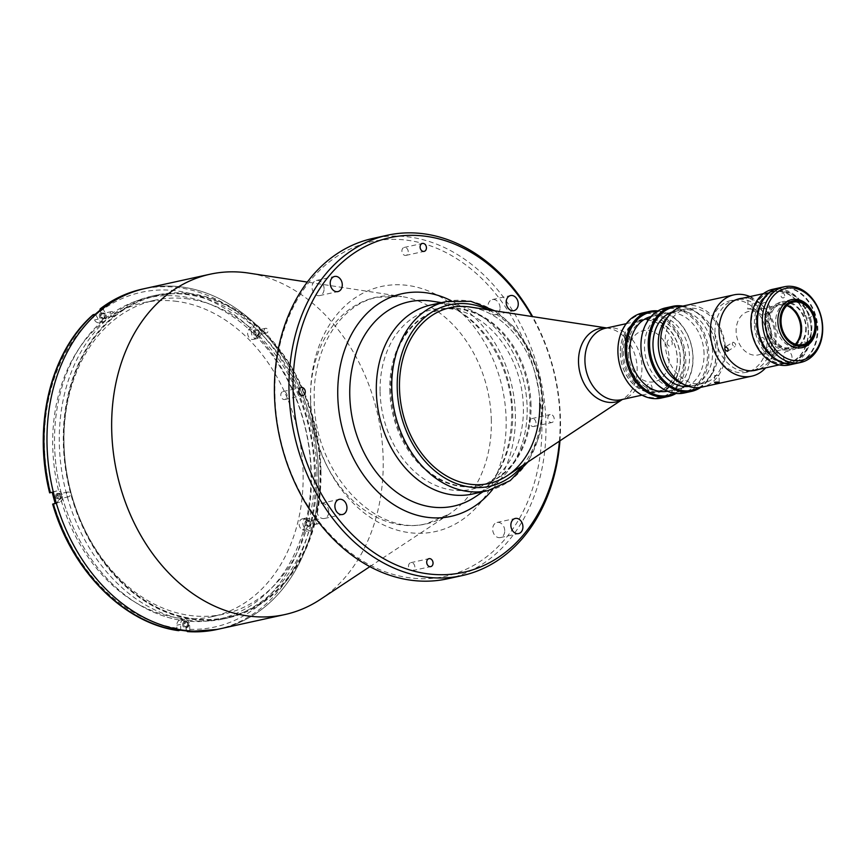 <?xml version="1.0" encoding="UTF-8"?>
<svg xmlns="http://www.w3.org/2000/svg" width="866" height="866" viewBox="0 0 866 866"><rect width="100%" height="100%" fill="white"/><g stroke="black" fill="none" stroke-linecap="round" stroke-linejoin="round"><path stroke-width="0.65" stroke-dasharray="4.33 3.25" d="M195.294 618.995A164.551 126.23 -102.4 0 1 63.683 442.688A164.551 126.23 -102.4 0 1 188.496 294.213A164.551 126.23 -102.4 0 1 320.095 470.519A164.551 126.23 -102.4 0 1 195.294 618.995M507.303 475.65A90.021 69.053 77.6 0 0 539.756 403.177A90.021 69.053 77.6 0 0 470.249 307.051M389.787 390.079A90.021 69.053 77.6 0 0 479.244 485.62A90.021 69.053 77.6 0 0 530.057 405.31A90.021 69.053 77.6 0 0 440.599 309.779A90.021 69.053 77.6 0 0 389.787 390.079M620.294 353.09A36.588 28.069 77.6 0 0 656.655 391.919A36.588 28.069 77.6 0 0 677.309 359.271A36.588 28.069 77.6 0 0 640.948 320.442A36.588 28.069 77.6 0 0 620.294 353.09M620.37 353.101A36.491 27.993 77.6 0 0 656.634 391.822A36.491 27.993 77.6 0 0 677.234 359.271A36.491 27.993 77.6 0 0 640.97 320.539A36.491 27.993 77.6 0 0 620.37 353.101M627.038 351.628A36.491 27.993 77.6 0 0 663.313 390.36A36.491 27.993 77.6 0 0 683.902 357.799A36.491 27.993 77.6 0 0 647.638 319.078A36.491 27.993 77.6 0 0 627.038 351.628M646.891 386.95A3.291 2.522 77.6 0 0 649.522 390.479A3.291 2.522 77.6 0 0 652.022 387.503A3.291 2.522 77.6 0 0 649.381 383.974A3.291 2.522 77.6 0 0 646.891 386.95M624.689 338.076A3.291 2.522 77.6 0 0 627.32 341.605A3.291 2.522 77.6 0 0 629.82 338.638A3.291 2.522 77.6 0 0 627.179 335.11A3.291 2.522 77.6 0 0 624.689 338.076M667.145 342.687A3.291 2.522 77.6 0 0 669.775 346.205A3.291 2.522 77.6 0 0 672.265 343.239A3.291 2.522 77.6 0 0 669.635 339.71A3.291 2.522 77.6 0 0 667.145 342.687M628.445 353.967A26.132 20.048 77.6 0 0 649.348 381.971A26.132 20.048 77.6 0 0 669.169 358.394A26.132 20.048 77.6 0 0 648.266 330.39A26.132 20.048 77.6 0 0 628.445 353.967M539.756 403.177A90.021 69.053 77.6 0 0 450.298 307.647L440.599 309.779M531.02 405.093A90.021 69.053 77.6 0 0 441.563 309.563A90.021 69.053 77.6 0 0 390.75 389.873A90.021 69.053 77.6 0 0 480.208 485.404A90.021 69.053 77.6 0 0 531.02 405.093M472.522 494.031A96.797 74.259 77.6 0 0 527.156 407.68A96.797 74.259 77.6 0 0 430.965 304.951M480.132 491.791A96.797 74.259 77.6 0 0 492.267 485.61A96.797 74.259 77.6 0 0 527.156 407.68A96.797 74.259 77.6 0 0 452.42 304.323A96.797 74.259 77.6 0 0 438.813 303.793M504.737 530.674A7.74 5.943 77.6 0 0 497.041 522.458A7.74 5.943 77.6 0 0 492.667 529.364A7.74 5.943 77.6 0 0 500.364 537.58A7.74 5.943 77.6 0 0 504.737 530.674M324.09 288.681A7.74 5.943 77.6 0 0 316.393 280.465A7.74 5.943 77.6 0 0 312.02 287.371A7.74 5.943 77.6 0 0 319.716 295.587A7.74 5.943 77.6 0 0 324.09 288.681M500.061 307.776A7.74 5.943 77.6 0 0 492.364 299.56A7.74 5.943 77.6 0 0 488.002 306.467A7.74 5.943 77.6 0 0 495.698 314.683A7.74 5.943 77.6 0 0 500.061 307.776M328.755 511.579A7.74 5.943 77.6 0 0 321.059 503.363A7.74 5.943 77.6 0 0 316.685 510.269A7.74 5.943 77.6 0 0 324.382 518.485A7.74 5.943 77.6 0 0 328.755 511.579M414.846 566.981A4.07 3.118 77.6 0 0 410.809 562.662A4.07 3.118 77.6 0 0 408.514 566.288A4.07 3.118 77.6 0 0 412.552 570.607A4.07 3.118 77.6 0 0 414.846 566.981M408.243 251.757A4.07 3.118 77.6 0 0 404.205 247.438A4.07 3.118 77.6 0 0 401.911 251.064A4.07 3.118 77.6 0 0 405.948 255.383A4.07 3.118 77.6 0 0 408.243 251.757M287.111 395.859A4.07 3.118 77.6 0 0 283.074 391.551A4.07 3.118 77.6 0 0 280.779 395.177A4.07 3.118 77.6 0 0 284.817 399.486A4.07 3.118 77.6 0 0 287.111 395.859M554.175 418.873A4.07 3.118 77.6 0 0 550.137 414.554A4.07 3.118 77.6 0 0 547.842 418.181A4.07 3.118 77.6 0 0 551.88 422.5A4.07 3.118 77.6 0 0 554.175 418.873M535.978 422.868A4.07 3.118 77.6 0 0 531.94 418.559A4.07 3.118 77.6 0 0 529.646 422.186A4.07 3.118 77.6 0 0 533.683 426.494A4.07 3.118 77.6 0 0 535.978 422.868M274.89 394.539A171.327 131.426 77.6 0 0 411.924 578.098A171.327 131.426 77.6 0 0 541.867 423.506A171.327 131.426 77.6 0 0 404.833 239.947A171.327 131.426 77.6 0 0 274.89 394.539M447.592 578.791A174.228 133.656 77.6 0 0 545.948 423.355A174.228 133.656 77.6 0 0 372.791 238.453M559.945 440.805A174.228 133.656 77.6 0 0 560.497 420.162A174.228 133.656 77.6 0 0 532.644 316.62M559.404 441.162A171.327 131.426 77.6 0 0 560.053 419.512A171.327 131.426 77.6 0 0 532.005 316.512M320.366 599.413A174.228 133.656 77.6 0 0 383.183 459.132A174.228 133.656 77.6 0 0 248.639 273.082M220.159 628.781A174.228 133.656 77.6 0 0 318.515 473.345A174.228 133.656 77.6 0 0 145.358 288.443A174.228 133.656 -102.4 0 1 179.165 286.668A174.228 133.656 -102.4 0 1 316.978 451.576A174.228 133.656 -102.4 0 1 220.159 628.781M306.607 523.237A2.425 1.851 -102.4 0 1 307.971 521.083A2.425 1.851 -102.4 0 1 310.374 523.649A2.425 1.851 -102.4 0 1 309.01 525.803A2.425 1.851 -102.4 0 1 306.607 523.237M315.7 521.235A2.425 1.851 -102.4 0 1 317.075 519.08A2.425 1.851 -102.4 0 1 319.478 521.646A2.425 1.851 -102.4 0 1 318.114 523.8A2.425 1.851 -102.4 0 1 315.7 521.235M255.102 332.457A2.425 1.851 -102.4 0 1 256.466 330.292A2.425 1.851 -102.4 0 1 258.88 332.858A2.425 1.851 -102.4 0 1 257.505 335.023A2.425 1.851 -102.4 0 1 255.102 332.457M264.206 330.455A2.425 1.851 -102.4 0 1 265.57 328.301A2.425 1.851 -102.4 0 1 267.973 330.866A2.425 1.851 -102.4 0 1 266.609 333.02A2.425 1.851 -102.4 0 1 264.206 330.455M101.019 315.733A2.425 1.851 -102.4 0 1 102.383 313.579A2.425 1.851 -102.4 0 1 104.797 316.144A2.425 1.851 -102.4 0 1 103.422 318.298A2.425 1.851 -102.4 0 1 101.019 315.733M110.123 313.73A2.425 1.851 -102.4 0 1 111.487 311.576A2.425 1.851 -102.4 0 1 113.89 314.142A2.425 1.851 -102.4 0 1 112.526 316.296A2.425 1.851 -102.4 0 1 110.123 313.73M57.297 496.186A2.425 1.851 -102.4 0 1 58.661 494.021A2.425 1.851 -102.4 0 1 61.064 496.586A2.425 1.851 -102.4 0 1 59.7 498.751A2.425 1.851 -102.4 0 1 57.297 496.186M66.39 494.183A2.425 1.851 -102.4 0 1 67.754 492.018A2.425 1.851 -102.4 0 1 70.168 494.594A2.425 1.851 -102.4 0 1 68.793 496.748A2.425 1.851 -102.4 0 1 66.39 494.183M188.128 624.83A2.425 1.851 -102.4 0 1 186.287 627.016A2.425 1.851 -102.4 0 1 184.35 624.429A2.425 1.851 -102.4 0 1 186.19 622.243A2.425 1.851 -102.4 0 1 188.128 624.83M54.558 444.702A164.551 126.23 77.6 0 0 186.168 620.998A164.551 126.23 77.6 0 0 310.97 472.522A164.551 126.23 77.6 0 0 179.359 296.215A164.551 126.23 77.6 0 0 54.558 444.702M380.098 391.713A91.958 70.547 77.6 0 0 453.643 490.243A91.958 70.547 77.6 0 0 523.389 407.269A91.958 70.547 77.6 0 0 449.844 308.74A91.958 70.547 77.6 0 0 380.098 391.713M320.95 470.53A165.33 126.826 77.6 0 0 156.649 295.079A165.33 126.826 77.6 0 0 63.326 442.569A165.33 126.826 77.6 0 0 227.628 618.021A165.33 126.826 77.6 0 0 320.95 470.53M316.945 471.407A165.33 126.826 77.6 0 0 152.643 295.955A165.33 126.826 77.6 0 0 59.321 443.446A165.33 126.826 77.6 0 0 223.623 618.898A165.33 126.826 77.6 0 0 316.945 471.407M63.932 442.634A164.551 126.23 77.6 0 0 195.543 618.941A164.551 126.23 77.6 0 0 320.344 470.465A164.551 126.23 77.6 0 0 188.734 294.159A164.551 126.23 77.6 0 0 63.932 442.634M779.368 287.837A38.721 29.704 -102.4 0 1 817.85 328.928A38.721 29.704 -102.4 0 1 795.995 363.471M805.781 327.619A23.23 17.818 -102.4 0 1 788.157 348.587A23.23 17.818 -102.4 0 1 769.582 323.689A23.23 17.818 -102.4 0 1 787.205 302.732A23.23 17.818 -102.4 0 1 805.781 327.619M811.843 326.287A23.23 17.818 -102.4 0 1 794.23 347.255A23.23 17.818 -102.4 0 1 775.644 322.358A23.23 17.818 -102.4 0 1 793.267 301.4A23.23 17.818 -102.4 0 1 811.843 326.287M806.235 327.868A24.584 18.857 -102.4 0 1 792.358 349.799A24.584 18.857 -102.4 0 1 767.925 323.711A24.584 18.857 -102.4 0 1 781.803 301.779A24.584 18.857 -102.4 0 1 806.235 327.868M795.583 344.267A21.78 16.703 -102.4 0 1 789.327 347.591A21.78 16.703 -102.4 0 1 767.677 324.479A21.78 16.703 -102.4 0 1 779.974 305.048A21.78 16.703 -102.4 0 1 787.053 305.449M801.916 328.593A23.718 18.197 77.6 0 0 782.951 303.187A23.718 18.197 77.6 0 0 764.959 324.588A23.718 18.197 77.6 0 0 783.925 349.994A23.718 18.197 77.6 0 0 801.916 328.593M779.064 287.913A38.721 29.704 -102.4 0 1 817.244 329.069A38.721 29.704 -102.4 0 1 795.692 363.536M789.327 364.943A38.721 29.704 77.6 0 0 811.182 330.401A38.721 29.704 77.6 0 0 772.699 289.309M808.454 330.498A36.783 28.221 -102.4 0 1 780.558 363.688A36.783 28.221 -102.4 0 1 751.136 324.285A36.783 28.221 -102.4 0 1 779.043 291.095A36.783 28.221 -102.4 0 1 808.454 330.498M808.227 330.476A36.491 27.993 -102.4 0 1 780.547 363.406A36.491 27.993 -102.4 0 1 751.363 324.306A36.491 27.993 -102.4 0 1 779.043 291.377A36.491 27.993 -102.4 0 1 808.227 330.476M761.225 307.495A5.521 4.233 77.6 0 0 765.641 313.405A5.521 4.233 77.6 0 0 769.82 308.426A5.521 4.233 77.6 0 0 765.414 302.515A5.521 4.233 77.6 0 0 761.225 307.495M803.68 312.106A5.521 4.233 77.6 0 0 808.086 318.017A5.521 4.233 77.6 0 0 812.276 313.037A5.521 4.233 77.6 0 0 807.859 307.127A5.521 4.233 77.6 0 0 803.68 312.106M783.427 356.37A5.521 4.233 77.6 0 0 787.843 362.28A5.521 4.233 77.6 0 0 792.022 357.301A5.521 4.233 77.6 0 0 787.616 351.39A5.521 4.233 77.6 0 0 783.427 356.37M55.597 496.359A3.193 2.446 -102.4 0 1 57.405 493.501A3.193 2.446 -102.4 0 1 60.577 496.9A3.193 2.446 -102.4 0 1 58.769 499.747A3.193 2.446 -102.4 0 1 55.597 496.359M61.67 496.651A3.193 2.446 77.6 0 0 58.498 493.263A3.193 2.446 77.6 0 0 56.691 496.11A3.193 2.446 77.6 0 0 59.862 499.509A3.193 2.446 77.6 0 0 61.67 496.651M304.908 523.41A3.193 2.446 -102.4 0 1 306.716 520.563A3.193 2.446 -102.4 0 1 309.887 523.952A3.193 2.446 -102.4 0 1 308.09 526.799A3.193 2.446 -102.4 0 1 304.908 523.41M310.981 523.714A3.193 2.446 77.6 0 0 307.809 520.325A3.193 2.446 77.6 0 0 306.001 523.172A3.193 2.446 77.6 0 0 309.184 526.56A3.193 2.446 77.6 0 0 310.981 523.714M182.661 624.602A3.193 2.446 -102.4 0 1 184.458 621.756A3.193 2.446 -102.4 0 1 187.641 625.144A3.193 2.446 -102.4 0 1 185.833 627.991A3.193 2.446 -102.4 0 1 182.661 624.602M188.723 624.895A3.193 2.446 77.6 0 0 185.551 621.507A3.193 2.446 77.6 0 0 183.754 624.364A3.193 2.446 77.6 0 0 186.926 627.753A3.193 2.446 77.6 0 0 188.723 624.895M50.293 492.776L52.815 491.845A5.813 4.46 -102.4 0 1 53.086 491.78A5.813 4.46 -102.4 0 1 58.856 497.939A5.813 4.46 -102.4 0 1 55.846 503.059L55.175 503.254M52.241 492.343L56.571 491.022A5.813 4.46 -102.4 0 1 56.842 490.946A5.813 4.46 -102.4 0 1 62.612 497.116A5.813 4.46 -102.4 0 1 59.602 502.226L55.262 503.557M99.33 315.906A3.193 2.446 -102.4 0 1 101.127 313.059A3.193 2.446 -102.4 0 1 104.299 316.447A3.193 2.446 -102.4 0 1 102.502 319.294A3.193 2.446 -102.4 0 1 99.33 315.906M105.392 316.209A3.193 2.446 77.6 0 0 102.22 312.821A3.193 2.446 77.6 0 0 100.413 315.668A3.193 2.446 77.6 0 0 103.595 319.056A3.193 2.446 77.6 0 0 105.392 316.209M99.806 310.396L101.647 314.033A5.813 4.46 -102.4 0 1 102.578 317.497A5.813 4.46 -102.4 0 1 99.298 322.682A5.813 4.46 -102.4 0 1 94.459 319.976L93.041 317.432L93.485 314.564M102.599 308.199L105.403 313.2A5.813 4.46 -102.4 0 1 106.345 316.664A5.813 4.46 -102.4 0 1 103.065 321.849A5.813 4.46 -102.4 0 1 98.226 319.153L95.422 314.142M253.413 332.631A3.193 2.446 -102.4 0 1 255.21 329.784A3.193 2.446 -102.4 0 1 258.393 333.172A3.193 2.446 -102.4 0 1 256.585 336.019A3.193 2.446 -102.4 0 1 253.413 332.631M259.475 332.934A3.193 2.446 77.6 0 0 256.304 329.535A3.193 2.446 77.6 0 0 254.507 332.392A3.193 2.446 77.6 0 0 257.678 335.781A3.193 2.446 77.6 0 0 259.475 332.934M174.586 301.108A160.675 123.264 -102.4 0 1 301.682 453.189A160.675 123.264 -102.4 0 1 212.397 616.614A160.675 123.264 -102.4 0 1 181.232 618.248A160.675 123.264 -102.4 0 1 54.136 466.168A160.675 123.264 -102.4 0 1 143.42 302.743A160.675 123.264 -102.4 0 1 174.586 301.108M185.865 298.629A160.675 123.264 -102.4 0 1 312.962 450.71A160.675 123.264 -102.4 0 1 223.688 614.135A160.675 123.264 -102.4 0 1 192.512 615.769A160.675 123.264 -102.4 0 1 65.415 463.689A160.675 123.264 -102.4 0 1 154.7 300.264A160.675 123.264 -102.4 0 1 185.865 298.629M304.929 519.21L311.154 521.083L313.102 520.661A174.228 133.656 -102.4 0 1 310.526 531.259L308.588 531.681L302.353 529.808A5.813 4.46 -102.4 0 1 299.116 523.843A5.813 4.46 -102.4 0 1 302.396 518.831A5.813 4.46 -102.4 0 1 304.929 519.21L308.686 518.377L313.102 520.661M260.298 332.674L257.191 335.25L255.871 337.491A5.813 4.46 -102.4 0 1 253.381 339.396A5.813 4.46 -102.4 0 1 248.466 336.549A5.813 4.46 -102.4 0 1 248.401 329.957L252.829 325.14L254.766 324.707A174.228 133.656 -102.4 0 1 262.236 332.241L260.298 332.674A174.228 133.656 77.6 0 1 311.154 521.083M262.236 332.241L259.627 336.668A5.813 4.46 -102.4 0 1 257.148 338.574A5.813 4.46 -102.4 0 1 252.222 335.716A5.813 4.46 -102.4 0 1 252.168 329.134L254.766 324.707M178.807 630.632L176.924 628.164L176.859 625.209A5.813 4.46 -102.4 0 1 180.139 620.024A5.813 4.46 -102.4 0 1 185.919 626.183L186.266 630.578M180.745 630.21L180.626 624.375A5.813 4.46 -102.4 0 1 183.906 619.201A5.813 4.46 -102.4 0 1 189.676 625.36L189.795 631.184M310.526 531.259L306.12 528.985A5.813 4.46 -102.4 0 1 302.873 523.01A5.813 4.46 -102.4 0 1 306.153 518.009A5.813 4.46 -102.4 0 1 308.686 518.377M186.168 620.998A164.551 126.23 -102.4 0 1 54.558 444.702A164.551 126.23 -102.4 0 1 179.359 296.215A164.551 126.23 -102.4 0 1 310.97 472.522A164.551 126.23 -102.4 0 1 186.168 620.998M776.531 352.451C777.949 353.382 777.354 354.692 774.734 356.391C773.435 355.558 774.031 354.248 776.531 352.451L768.748 346.021C766.28 347.829 765.685 349.139 766.951 349.951C769.593 348.284 770.188 346.974 768.748 346.021M751.818 298.056C748.603 298.272 747.347 298.131 748.051 297.655C751.255 297.265 752.522 297.406 751.818 298.056L752.359 297.774L752.056 309.27C752.749 308.577 751.493 308.448 748.289 308.859L747.748 309.075L748.051 297.655M754.394 323.635A36.491 27.993 -102.4 0 1 774.994 291.084A36.491 27.993 -102.4 0 1 811.258 329.805A36.491 27.993 -102.4 0 1 790.669 362.367A36.491 27.993 -102.4 0 1 754.394 323.635M714.98 332.306A36.491 27.993 -102.4 0 1 735.58 299.744A36.491 27.993 -102.4 0 1 771.844 338.476A36.491 27.993 -102.4 0 1 751.244 371.027A36.491 27.993 -102.4 0 1 714.98 332.306M733.058 342.146C735.591 343.217 736.241 344.657 735.028 346.487C732.333 345.523 731.673 344.073 733.058 342.146L725.199 347.05M727.786 351.131L735.028 346.487M748.289 308.859L752.056 309.27M774.734 356.391L766.951 349.951M770.827 335.055A22.267 17.082 -102.4 0 1 758.259 354.919A22.267 17.082 -102.4 0 1 736.132 331.288A22.267 17.082 -102.4 0 1 748.7 311.435A22.267 17.082 -102.4 0 1 770.827 335.055M795.367 344.192A22.267 17.082 -102.4 0 1 788.212 348.338A22.267 17.082 -102.4 0 1 766.096 324.707A22.267 17.082 -102.4 0 1 778.653 304.843A22.267 17.082 -102.4 0 1 786.88 305.601M811.117 329.589A35.528 27.247 77.6 0 0 782.702 291.528A35.528 27.247 77.6 0 0 755.758 323.592A35.528 27.247 77.6 0 0 784.174 361.652A35.528 27.247 77.6 0 0 811.117 329.589M806.874 344.625A2.425 1.851 77.6 0 0 804.936 342.027A2.425 1.851 77.6 0 0 803.107 344.213A2.425 1.851 77.6 0 0 805.034 346.801A2.425 1.851 77.6 0 0 806.874 344.625M764.418 340.013A2.425 1.851 77.6 0 0 762.481 337.426A2.425 1.851 77.6 0 0 760.651 339.602A2.425 1.851 77.6 0 0 762.589 342.2A2.425 1.851 77.6 0 0 764.418 340.013M784.672 295.75A2.425 1.851 77.6 0 0 782.734 293.163A2.425 1.851 77.6 0 0 780.905 295.338A2.425 1.851 77.6 0 0 782.832 297.936A2.425 1.851 77.6 0 0 784.672 295.75M699.035 387.567A42.586 32.67 77.6 0 0 715.944 352.321A42.586 32.67 77.6 0 0 681.239 306.629M682.928 306.099A43.56 33.417 -102.4 0 1 716.095 352.538A43.56 33.417 -102.4 0 1 700.789 387.34M684.227 392.991A43.56 33.417 77.6 0 0 708.821 354.129A43.56 33.417 77.6 0 0 665.532 307.906M641.089 346.985A42.586 32.67 -102.4 0 1 673.391 308.556A42.586 32.67 -102.4 0 1 707.457 354.183A42.586 32.67 -102.4 0 1 675.155 392.612A42.586 32.67 -102.4 0 1 641.089 346.985M667.448 391.226A38.234 29.336 77.6 0 0 667.924 391.129A38.234 29.336 77.6 0 0 689.509 357.019A38.234 29.336 77.6 0 0 651.513 316.436A38.234 29.336 77.6 0 0 651.037 316.545M704.069 353.815A38.234 29.336 77.6 0 0 666.062 313.243A38.234 29.336 77.6 0 0 644.488 347.353A38.234 29.336 77.6 0 0 682.484 387.925A38.234 29.336 77.6 0 0 704.069 353.815M674.733 393.305A42.586 32.67 77.6 0 0 692.897 357.387A42.586 32.67 77.6 0 0 656.774 311.608M657.922 310.905A43.56 33.417 -102.4 0 1 693.049 357.593A43.56 33.417 -102.4 0 1 676.075 393.467M661.191 398.057A43.56 33.417 77.6 0 0 685.775 359.195A43.56 33.417 77.6 0 0 642.485 312.972M618.043 352.051A42.586 32.67 -102.4 0 1 650.344 313.622A42.586 32.67 -102.4 0 1 684.411 359.249A42.586 32.67 -102.4 0 1 652.109 397.678A42.586 32.67 -102.4 0 1 618.043 352.051M622.048 352.484A37.455 28.74 77.6 0 0 652.001 392.612A37.455 28.74 77.6 0 0 680.416 358.816A37.455 28.74 77.6 0 0 650.453 318.677A37.455 28.74 77.6 0 0 622.048 352.484M680.265 358.6A36.491 27.993 -102.4 0 1 652.585 391.529A36.491 27.993 -102.4 0 1 623.401 352.43A36.491 27.993 -102.4 0 1 651.08 319.5A36.491 27.993 -102.4 0 1 680.265 358.6M688.741 386.431A38.234 29.336 77.6 0 0 690.971 386.063A38.234 29.336 77.6 0 0 712.556 351.953A38.234 29.336 77.6 0 0 674.56 311.37A38.234 29.336 77.6 0 0 672.373 311.966M724.68 349.279A38.234 29.336 77.6 0 0 686.684 308.707A38.234 29.336 77.6 0 0 665.11 342.817A38.234 29.336 77.6 0 0 703.105 383.389A38.234 29.336 77.6 0 0 724.68 349.279M714.775 375.53C717.99 375.324 719.245 375.454 718.542 375.931C715.338 376.32 714.082 376.18 714.775 375.53L714.385 382.512M719.224 382.404L719.083 375.714L718.542 375.931M749.967 296.583A41.622 31.934 -102.4 0 1 760.792 303.988A41.622 31.934 -102.4 0 1 775.232 339.039A41.622 31.934 -102.4 0 1 772.364 356.608A41.622 31.934 -102.4 0 1 765.641 367.866M684.14 305.795A41.622 31.934 -102.4 0 1 725.502 349.972A41.622 31.934 -102.4 0 1 702.012 387.102M742.638 298.196A36.686 28.145 -102.4 0 1 763.52 306.661A36.686 28.145 -102.4 0 1 776.239 337.556A36.686 28.145 -102.4 0 1 773.706 353.036A36.686 28.145 -102.4 0 1 758.313 369.479M709.979 333.356A36.686 28.145 -102.4 0 1 730.688 300.621A36.686 28.145 -102.4 0 1 767.146 339.559A36.686 28.145 -102.4 0 1 746.438 372.283A36.686 28.145 -102.4 0 1 709.979 333.356M666.842 317.995A38.429 29.476 -102.4 0 1 699.187 313.871A38.429 29.476 -102.4 0 1 718.163 350.762A38.429 29.476 -102.4 0 1 681.196 383.292M606.59 327.998A37.639 28.87 -102.4 0 1 608.094 328.182A37.639 28.87 -102.4 0 1 637.159 368.364A37.639 28.87 -102.4 0 1 623.585 398.674A37.639 28.87 -102.4 0 1 622.297 399.464M622.427 399.442L621.29 399.691A36.588 28.069 77.6 0 0 641.944 367.043A36.588 28.069 77.6 0 0 605.583 328.214L606.72 327.965M522.458 465.627A92.922 71.283 77.6 0 0 542.019 403.415A92.922 71.283 77.6 0 0 488.207 309.801M446.423 301.552A96.797 74.259 -102.4 0 1 542.614 404.281A96.797 74.259 -102.4 0 1 487.98 490.632M310.613 398.414A125.483 96.256 77.6 0 0 410.971 532.85A125.483 96.256 77.6 0 0 506.145 419.631A125.483 96.256 77.6 0 0 405.786 285.195A125.483 96.256 77.6 0 0 310.613 398.414M475.001 497.041A104.569 80.224 77.6 0 0 512.704 412.844A104.569 80.224 77.6 0 0 431.961 301.184C472.598 305.741 511.828 359.022 511.763 413.537C511.384 452.095 499.13 479.926 475.001 497.041M492.646 489.398A113.987 87.444 77.6 0 0 515.378 414.662A113.987 87.444 77.6 0 0 451.175 300.719M491.336 420.475A116.066 89.036 77.6 0 0 401.716 296.551A116.066 89.036 77.6 0 0 310.483 400.85A116.066 89.036 77.6 0 0 358.448 505.495A116.066 89.036 77.6 0 0 449.497 513.928A116.066 89.036 77.6 0 0 491.336 420.475M252.829 325.14A174.228 133.656 77.6 0 0 176.123 287.339A174.228 133.656 77.6 0 0 142.327 289.103M59.602 502.226L55.846 503.059M98.226 319.153L94.459 319.976M257.191 335.25A171.327 131.426 -102.4 0 1 307.17 520.358M259.627 336.668L255.871 337.491M252.168 329.134L248.401 329.957M100.218 311.489A171.327 131.426 -102.4 0 1 249.733 327.716M105.403 313.2L101.647 314.033M50.618 492.516A171.327 131.426 -102.4 0 1 93.041 317.432M56.571 491.022L52.815 491.845M176.924 628.164A171.327 131.426 -102.4 0 1 53.638 503.731M180.626 624.375L176.859 625.209M189.676 625.36L185.919 626.183M217.128 629.452A174.228 133.656 77.6 0 0 308.588 531.681M304.594 530.966A171.327 131.426 -102.4 0 1 185.974 629.149M306.12 528.985L302.353 529.808M479.244 485.62L480.208 485.404M641.987 395.145L656.655 391.919M626.27 323.668L640.948 320.442M656.634 391.822L663.313 390.36M640.97 320.539L647.638 319.078M441.563 309.563L450.298 307.647M527.935 462L539.821 435.111L543.469 403.87L539.626 375.844L529.581 349.55L514.188 327.229L494.702 310.797M369.858 566.645L449.497 513.928L427.165 523.454C376.288 538.035 313.633 472.533 314.228 399.54C312.518 348.045 340.977 304.193 377.457 297.255L401.716 296.551L307.322 282.078M492.267 485.61L483.033 491.715M497.041 522.458L515.227 518.463M316.393 280.465L334.59 276.46M492.364 299.56L510.561 295.566M321.059 503.363L339.255 499.357M410.809 562.662L428.995 558.667M404.205 247.438L422.392 243.443M283.074 391.551L301.26 387.546M531.94 418.559L550.137 414.554M317.075 519.08L307.971 521.083M265.57 328.301L256.466 330.292M111.487 311.576L102.383 313.579M67.754 492.018L58.661 494.021M68.793 496.748L59.7 498.751M112.526 316.296L103.422 318.298M266.609 333.02L257.505 335.023M318.114 523.8L309.01 525.803M533.683 426.494L551.88 422.5M284.817 399.486L303.003 395.491M405.948 255.383L424.145 251.378M412.552 570.607L430.748 566.613M324.382 518.485L342.579 514.491M495.698 314.683L513.884 310.688M319.716 295.587L337.913 291.593M500.364 537.58L518.561 533.586M452.42 304.323L441.476 302.645M152.643 295.955L156.649 295.079M223.623 618.898L227.628 618.021M802.295 347.612L792.358 349.799M793.321 302.115L779.974 305.048M802.663 344.668L789.327 347.591M791.74 299.593L781.803 301.779M58.498 493.263L57.405 493.501M307.809 520.325L306.716 520.563M185.551 621.507L184.458 621.756M102.22 312.821L101.127 313.059M103.065 321.849L99.298 322.682M256.304 329.535L255.21 329.784M223.688 614.135L212.397 616.614M154.7 300.264L143.42 302.743M257.148 338.574L253.381 339.396M257.678 335.781L256.585 336.019M103.595 319.056L102.502 319.294M56.842 490.946L53.086 491.78M183.906 619.201L180.139 620.024M186.926 627.753L185.833 627.991M306.153 518.009L302.396 518.831M309.184 526.56L308.09 526.799M59.862 499.509L58.769 499.747M774.994 291.084L763.487 293.617M736.998 299.43L735.58 299.744M790.669 362.367L779.151 364.9M752.673 370.713L751.244 371.027M788.212 348.338L758.259 354.919M778.653 304.843L748.7 311.435M651.513 316.436L666.062 313.243M674.56 311.37L686.684 308.707M690.971 386.063L703.105 383.389M667.924 391.129L682.484 387.925M773.706 353.036L772.364 356.608M739.78 298.629L730.688 300.621M755.531 370.28L746.438 372.283M763.52 306.661L760.792 303.988"/><path stroke-width="1.3" d="M606.72 327.965L470.249 307.051A90.021 69.053 77.6 0 0 450.298 307.647A90.021 69.053 77.6 0 0 399.486 387.946A90.021 69.053 77.6 0 0 488.944 483.488A90.021 69.053 77.6 0 0 507.303 475.65L622.427 399.442M450.298 307.647A90.021 69.053 77.6 0 0 399.486 387.946A90.021 69.053 77.6 0 0 488.944 483.488A90.021 69.053 77.6 0 0 539.756 403.177M438.813 303.793A96.797 74.259 77.6 0 0 376.331 391.302A96.797 74.259 77.6 0 0 472.522 494.031L487.98 490.632A96.797 74.259 -102.4 0 1 391.778 387.914A96.797 74.259 -102.4 0 1 446.423 301.552L430.965 304.951A96.797 74.259 77.6 0 0 376.331 391.302A96.797 74.259 77.6 0 0 480.132 491.791M522.923 526.68A7.74 5.943 77.6 0 0 515.227 518.463A7.74 5.943 77.6 0 0 510.864 525.37A7.74 5.943 77.6 0 0 518.561 533.586A7.74 5.943 77.6 0 0 522.923 526.68M342.276 284.676A7.74 5.943 77.6 0 0 334.59 276.46A7.74 5.943 77.6 0 0 330.217 283.377A7.74 5.943 77.6 0 0 337.913 291.593A7.74 5.943 77.6 0 0 342.276 284.676M518.258 303.782A7.74 5.943 77.6 0 0 510.561 295.566A7.74 5.943 77.6 0 0 506.188 302.472A7.74 5.943 77.6 0 0 513.884 310.688A7.74 5.943 77.6 0 0 518.258 303.782M346.952 507.584A7.74 5.943 77.6 0 0 339.255 499.357A7.74 5.943 77.6 0 0 334.882 506.274A7.74 5.943 77.6 0 0 342.579 514.491A7.74 5.943 77.6 0 0 346.952 507.584M433.043 562.987A4.07 3.118 77.6 0 0 428.995 558.667A4.07 3.118 77.6 0 0 426.7 562.294A4.07 3.118 77.6 0 0 430.748 566.613A4.07 3.118 77.6 0 0 433.043 562.987M426.44 247.752A4.07 3.118 77.6 0 0 422.392 243.443A4.07 3.118 77.6 0 0 420.097 247.07A4.07 3.118 77.6 0 0 424.145 251.378A4.07 3.118 77.6 0 0 426.44 247.752M305.297 391.865A4.07 3.118 77.6 0 0 301.26 387.546A4.07 3.118 77.6 0 0 298.965 391.172A4.07 3.118 77.6 0 0 303.003 395.491A4.07 3.118 77.6 0 0 305.297 391.865M532.644 316.62A174.228 133.656 77.6 0 0 387.351 235.249L372.791 238.453A174.228 133.656 77.6 0 0 274.446 393.889A174.228 133.656 77.6 0 0 447.592 578.791L462.152 575.598A174.228 133.656 77.6 0 0 559.945 440.805M387.351 235.249A174.228 133.656 77.6 0 0 289.006 390.696A174.228 133.656 77.6 0 0 462.152 575.598M532.005 316.512A171.327 131.426 77.6 0 0 381.581 239.86A171.327 131.426 77.6 0 0 293.087 390.534A171.327 131.426 77.6 0 0 421.493 572.816A171.327 131.426 77.6 0 0 559.404 441.162M307.322 282.078L248.639 273.082A174.228 133.656 77.6 0 0 210.037 274.23A174.228 133.656 77.6 0 0 111.692 429.666A174.228 133.656 77.6 0 0 284.838 614.568A174.228 133.656 77.6 0 0 320.366 599.413L369.858 566.645M47.013 443.879A174.228 133.656 77.6 0 0 220.159 628.781A174.228 133.656 -102.4 0 1 186.363 630.556A174.228 133.656 -102.4 0 1 48.55 465.648A174.228 133.656 -102.4 0 1 145.358 288.443A174.228 133.656 77.6 0 0 47.013 443.879M765.089 321.21A36.783 28.221 77.6 0 0 794.512 360.624A36.783 28.221 77.6 0 0 822.408 327.435A36.783 28.221 77.6 0 0 792.985 288.021A36.783 28.221 77.6 0 0 765.089 321.21M822.7 327.868A38.721 29.704 -102.4 0 1 800.844 362.41A38.721 29.704 -102.4 0 1 762.372 321.318A38.721 29.704 -102.4 0 1 784.228 286.776A38.721 29.704 -102.4 0 1 822.7 327.868M800.844 362.41L795.995 363.471A38.721 29.704 -102.4 0 1 757.512 322.379A38.721 29.704 -102.4 0 1 779.368 287.837L784.228 286.776M816.173 325.681A24.584 18.857 -102.4 0 1 802.295 347.612A24.584 18.857 -102.4 0 1 777.863 321.524A24.584 18.857 -102.4 0 1 791.74 299.593A24.584 18.857 -102.4 0 1 816.173 325.681M815.945 325.335A23.036 17.677 -102.4 0 1 798.474 346.129A23.036 17.677 -102.4 0 1 780.039 321.448A23.036 17.677 -102.4 0 1 797.521 300.654A23.036 17.677 -102.4 0 1 815.945 325.335M787.053 305.449A21.78 16.703 -102.4 0 1 801.624 328.171A21.78 16.703 -102.4 0 1 795.583 344.267M781.024 321.546A21.78 16.703 -102.4 0 1 793.321 302.115A21.78 16.703 -102.4 0 1 814.96 325.237A21.78 16.703 -102.4 0 1 802.663 344.668A21.78 16.703 -102.4 0 1 781.024 321.546M795.692 363.536A38.721 29.704 -102.4 0 1 795.389 363.612A38.721 29.704 -102.4 0 1 756.906 322.52A38.721 29.704 -102.4 0 1 778.761 287.977A38.721 29.704 -102.4 0 1 779.064 287.913M778.761 287.977L772.699 289.309A38.721 29.704 77.6 0 0 750.844 323.852A38.721 29.704 77.6 0 0 789.327 364.943L795.389 363.612M49.633 492.873C32.637 425.628 50.434 351.867 92.976 314.823L95.422 314.142A174.228 133.656 -102.4 0 1 102.599 308.199L100.218 308.826L99.806 310.396M55.175 503.254L53.324 503.98L55.262 503.557A174.228 133.656 -102.4 0 1 52.241 492.343L50.618 492.516M186.266 630.578L187.532 631.639L189.795 631.184A174.228 133.656 -102.4 0 1 185.27 630.794A174.228 133.656 -102.4 0 1 180.745 630.21L177.974 630.502M53.638 503.731L53.324 503.98A174.228 133.656 77.6 0 0 178.807 630.632M727.483 351.26C728.728 349.42 728.068 347.97 725.513 346.92C724.149 348.836 724.81 350.275 727.483 351.26L727.786 351.131M786.88 305.601A22.267 17.082 -102.4 0 1 800.779 328.474A22.267 17.082 -102.4 0 1 795.367 344.192M681.239 306.629A42.586 32.67 77.6 0 0 649.587 345.112A42.586 32.67 77.6 0 0 699.035 387.567M700.789 387.34A43.56 33.417 -102.4 0 1 691.512 391.389A43.56 33.417 -102.4 0 1 648.223 345.166A43.56 33.417 -102.4 0 1 672.806 306.304A43.56 33.417 -102.4 0 1 682.928 306.099M672.806 306.304L665.532 307.906A43.56 33.417 77.6 0 0 640.948 346.768A43.56 33.417 77.6 0 0 684.227 392.991L691.512 391.389M651.037 316.545A38.234 29.336 77.6 0 0 629.928 350.546A38.234 29.336 77.6 0 0 667.448 391.226M656.774 311.608A42.586 32.67 77.6 0 0 626.54 350.178A42.586 32.67 77.6 0 0 674.733 393.305M676.075 393.467A43.56 33.417 -102.4 0 1 668.465 396.455A43.56 33.417 -102.4 0 1 625.176 350.232A43.56 33.417 -102.4 0 1 649.76 311.37A43.56 33.417 -102.4 0 1 657.922 310.905M649.76 311.37L642.485 312.972A43.56 33.417 77.6 0 0 617.902 351.834A43.56 33.417 77.6 0 0 661.191 398.057L668.465 396.455M672.373 311.966A38.234 29.336 77.6 0 0 652.975 345.48A38.234 29.336 77.6 0 0 688.741 386.431M718.683 382.631C719.386 382.144 718.13 382.003 714.915 382.231C714.212 382.869 715.478 382.999 718.683 382.631L719.224 382.404M765.641 367.866A41.622 31.934 -102.4 0 1 751.742 376.169A41.622 31.934 -102.4 0 1 710.38 332.003A41.622 31.934 -102.4 0 1 733.87 294.873A41.622 31.934 -102.4 0 1 749.967 296.583M751.742 376.169L702.012 387.102A41.622 31.934 -102.4 0 1 685.461 385.197A41.622 31.934 -102.4 0 1 660.65 342.936A41.622 31.934 -102.4 0 1 669.916 314.466A41.622 31.934 -102.4 0 1 684.14 305.795L733.87 294.873M758.313 369.479A36.686 28.145 -102.4 0 1 755.531 370.28A36.686 28.145 -102.4 0 1 719.072 331.353A36.686 28.145 -102.4 0 1 739.78 298.629A36.686 28.145 -102.4 0 1 742.638 298.196M685.461 385.197L681.196 383.292A38.429 29.476 -102.4 0 1 658.279 344.267A38.429 29.476 -102.4 0 1 666.842 317.995L669.916 314.466M622.297 399.464A37.639 28.87 -102.4 0 1 578.51 361.999A37.639 28.87 -102.4 0 1 606.59 327.998M626.27 323.668L605.583 328.214A36.588 28.069 77.6 0 0 584.929 360.862A36.588 28.069 77.6 0 0 621.29 399.691L641.987 395.145M488.207 309.801A92.922 71.283 77.6 0 0 397.223 387.708A92.922 71.283 77.6 0 0 443.879 477.393A92.922 71.283 77.6 0 0 522.458 465.627M441.476 302.645L431.961 301.184A104.569 80.224 77.6 0 0 349.767 395.156A104.569 80.224 77.6 0 0 392.969 489.442A104.569 80.224 77.6 0 0 475.001 497.041L483.033 491.715M451.175 300.719A113.987 87.444 77.6 0 0 337.762 395.383A113.987 87.444 77.6 0 0 395.87 505.95A113.987 87.444 77.6 0 0 492.646 489.398M210.037 274.23L142.327 289.103A174.228 133.656 77.6 0 0 100.662 308.621M93.485 314.564A174.228 133.656 77.6 0 0 50.293 492.776M187.857 631.617A174.228 133.656 77.6 0 0 217.128 629.452L187.532 631.639M487.98 490.632L510.215 480.63L527.935 462M494.702 310.797L470.812 301.314L446.423 301.552M217.128 629.452L284.838 614.568M100.218 308.826C113.078 299.051 127.118 292.481 142.327 289.103M178.385 630.643C123.73 623.249 71.791 570.694 52.653 504.088M763.487 293.617L736.998 299.43M779.151 364.9L752.673 370.713"/></g></svg>
